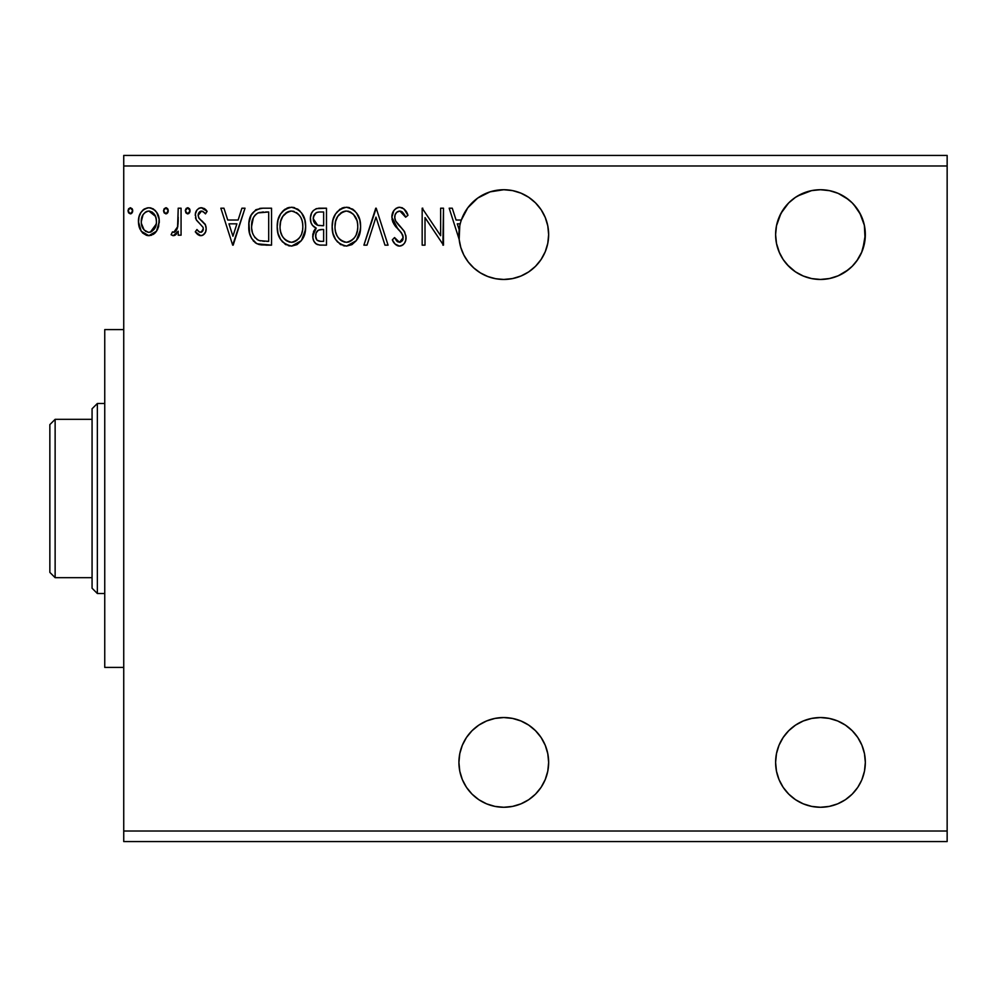 <?xml version="1.0" encoding="UTF-8"?>
<svg xmlns="http://www.w3.org/2000/svg" width="997" height="997" viewBox="0 0 997 997"><rect width="100%" height="100%" fill="white"/><g stroke="black" fill="none" stroke-linecap="round" stroke-linejoin="round"><path stroke-width="1.5" d="M811.72 718.413L803.308 720.968L795.544 725.106L788.752 730.689L783.168 737.481L779.018 745.245L776.464 753.657L775.604 762.406L776.464 771.167L779.018 779.579L783.168 787.343L788.752 794.135L795.544 799.719L803.308 803.856L811.72 806.411L820.469 807.271A44.865 44.865 0 0 1 775.604 762.406A44.865 44.865 0 0 1 820.469 717.541L811.72 718.413L820.469 717.541A44.865 44.865 0 0 1 865.334 762.406A44.865 44.865 0 0 1 820.469 807.271L829.23 806.411L837.642 803.856L845.394 799.719L852.198 794.135L857.781 787.343L861.582 780.364M783.181 259.532L788.677 266.249L795.419 271.807A44.865 44.865 0 0 0 803.133 275.97L811.67 278.574L803.133 275.97A44.865 44.865 0 0 0 811.67 278.574L820.469 279.459A44.865 44.865 0 0 1 775.604 234.594A44.865 44.865 0 0 1 820.469 189.729L811.658 190.601L803.133 193.206L795.369 197.406L788.652 202.964L783.144 209.694L779.018 217.421L776.464 225.833L775.604 234.594L776.489 243.418L779.554 252.976M802.921 275.87L795.369 271.77L787.318 264.816M788.191 265.75L788.677 266.249A44.865 44.865 0 0 0 788.739 266.299L783.168 259.519L779.018 251.755L776.464 243.343L775.604 234.594L776.476 243.405L775.604 234.607L776.489 225.771L775.604 234.582L776.489 243.43L778.57 250.621M811.645 190.601A44.865 44.865 0 0 0 788.664 202.939L780.925 213.395L776.489 225.758L779.056 217.334A44.865 44.865 0 0 0 775.604 234.532M836.483 192.67L829.666 190.676L820.469 189.729L811.683 190.589L820.469 189.729L811.72 190.589L803.308 193.144L795.544 197.281L788.752 202.865L783.156 209.669A44.865 44.865 0 0 1 785.736 206.205M788.664 202.939L795.407 197.381L803.121 193.219L797.201 196.235M787.269 264.753L783.156 259.494L779.043 251.817M779.056 251.842L776.489 243.43L778.433 250.259M795.481 271.845L795.432 271.82A44.865 44.865 0 0 1 788.764 266.324L794.061 270.86M780.925 213.408A44.865 44.865 0 0 0 779.056 217.334L779.38 216.586M775.604 234.644A44.865 44.865 0 0 0 780.925 255.78M783.156 259.494L783.156 259.494A44.865 44.865 0 0 0 785.736 262.984M449.173 208.199L452.264 208.199L449.173 208.199L459.168 239.405L460.788 247.443L463.854 255.045L468.241 261.962L473.812 267.969L480.38 272.866L487.732 276.481L495.621 278.699L503.784 279.459L512.533 278.587L503.784 279.459A44.865 44.865 0 0 1 461.337 220.038A44.865 44.865 0 0 1 503.784 189.729L490.088 191.86L477.7 198.079L467.805 207.787L461.337 220.038L456.065 220.038L452.264 208.199L449.173 208.199L459.168 239.405L459.779 225.833M512.533 278.587L520.945 276.032L528.709 271.894L535.501 266.311L541.084 259.519L545.222 251.755L547.777 243.343L548.649 234.594L547.777 225.833L545.222 217.421L541.084 209.657L535.501 202.865L528.709 197.281L520.945 193.144L512.533 190.589L503.722 189.729A44.865 44.865 0 0 0 459.181 229.746L457.274 223.827L460.228 223.827A44.865 44.865 0 0 1 461.337 220.038L456.065 220.038L452.264 208.199M495.621 718.301L503.784 717.541A44.865 44.865 0 0 1 548.649 762.406A44.865 44.865 0 0 1 503.784 807.271A44.865 44.865 0 0 1 458.919 762.406A44.865 44.865 0 0 1 503.784 717.541L495.023 718.413L486.611 720.968L478.847 725.106L472.055 730.689L466.471 737.481L462.334 745.245L459.779 753.657L458.919 762.406L459.779 771.167L462.334 779.579L466.471 787.343L472.055 794.135L478.847 799.719L486.611 803.856L495.023 806.411L503.784 807.271L495.796 806.561M820.431 189.729L829.404 190.626M843.948 196.359L837.879 193.244M829.666 190.676L838.215 193.381L848.522 199.574M829.429 190.626L829.741 190.689A44.865 44.865 0 0 1 845.755 197.531L852.248 202.914A44.865 44.865 0 0 0 845.78 197.543L845.805 197.556M853.768 204.522L860.623 214.567M861.62 216.71L863.589 222.206M864.648 226.78L865.334 234.631L864.474 225.833L861.919 217.421L857.781 209.657L852.198 202.865L845.394 197.281L837.642 193.144L829.23 190.589L820.469 189.729A44.865 44.865 0 0 1 865.334 234.594A44.865 44.865 0 0 1 820.469 279.459L829.23 278.587L837.642 276.032L845.394 271.894L852.198 266.311L857.781 259.519L861.919 251.755L856.697 261.064M864.96 240.389L865.334 234.806M862.717 249.699L861.632 252.44A44.865 44.865 0 0 0 864.337 244.016L863.19 248.315M861.782 252.104L860.561 254.721M848.41 269.701L838.24 275.783L843.936 272.829M836.458 276.505L829.703 278.487L836.446 276.518M795.544 271.894L803.308 276.032L811.72 278.587L820.469 279.459L811.67 278.587L803.133 275.97L797.102 272.879M793.724 270.611L795.344 271.757M788.004 265.551L788.652 266.211M779.43 216.474L776.489 225.758L775.604 234.582M797.675 195.948L811.658 190.601L803.183 193.194M459.168 757.595L459.455 755.489M460.203 751.738L461.561 747.214M463.007 743.687L465.213 739.475M467.281 736.309L468.216 735.063M468.254 735.001L470.285 732.558M472.877 729.891L476.616 726.701M479.582 724.632L484.056 722.115M487.147 720.744L492.555 718.974M493.365 806.05L487.957 804.392M485.414 803.345L480.267 800.616M478.361 799.382L472.192 794.273M471.307 793.375L467.02 788.129M465.574 785.935L464.116 783.38M464.079 783.306L462.957 781.012M461.898 778.52L461.337 776.962M503.784 189.729A44.865 44.865 0 0 1 548.649 234.594A44.865 44.865 0 0 1 503.784 279.459L503.759 279.459M495.31 278.649L492.555 278.026M487.147 276.256L484.056 274.885M479.582 272.368L478.872 271.907M478.834 271.882L476.616 270.299M472.877 267.109L472.08 266.336M472.03 266.286L470.285 264.442M467.281 260.691L465.213 257.525M463.007 253.313L461.561 249.786M460.203 245.262L459.455 241.511M461.898 218.48L462.321 217.446M462.346 217.396L462.944 215.988M465.574 211.065L467.02 208.871M471.307 203.625L472.192 202.727M478.361 197.618L480.255 196.384M485.414 193.655L487.957 192.608M493.365 190.95L494.998 190.589M495.06 190.577L495.796 190.439M123.74 165.976L947.15 165.976L947.15 831.024L123.74 831.024L123.74 155.42L947.15 155.42L123.74 155.42L123.74 831.024L947.15 831.024L947.15 841.58L123.74 841.58L947.15 841.58L947.15 165.976L123.74 165.976M861.919 779.579L864.474 771.167L865.334 762.406L864.474 753.657L861.919 745.245L857.781 737.481L852.198 730.689L845.394 725.106L837.642 720.968L829.23 718.413L820.469 717.541M440.637 208.199L440.637 235.691L422.167 208.199L422.167 245.15L425.009 245.15L425.009 217.595L443.491 245.15L443.491 208.199L440.637 208.199L443.491 208.199L440.637 208.199L440.637 235.691L422.167 208.199L422.167 245.15L425.009 245.15L425.009 217.595L443.491 245.15L443.491 208.199L442.88 245.15M366.996 245.15L363.905 245.15L375.744 208.199L363.905 245.15L366.996 245.15L375.981 217.122L384.967 245.15L388.057 245.15L376.218 208.199L388.057 245.15L376.218 208.199L363.905 245.15L366.996 245.15L375.981 217.122L384.967 245.15L388.057 245.15L384.967 245.15M319.102 208.199L326.48 208.199L316.286 208.647L313.282 210.616L311.562 213.134L310.403 217.732L310.939 222.431L312.435 225.347L316.211 228.126L313.557 231.64L312.859 237.772L313.881 241.174L316.124 243.916L319.476 245.05L326.48 245.15L326.48 208.199L326.48 245.15L326.48 208.199L319.102 208.199C313.32 209.083 310.416 212.585 310.379 218.679C310.341 223.104 312.285 226.257 316.211 228.126L312.746 235.99C312.796 241.81 315.625 244.863 321.258 245.15L319.476 245.05M262.136 208.211L255.868 209.719L251.132 215.165L248.963 222.954L249.611 233.323L251.68 238.557L256.578 243.517L261.476 244.913L271.533 245.15L271.533 208.199L262.946 208.199C253.088 209.544 248.378 215.539 248.801 226.207C248.365 233.784 251.157 239.654 257.151 243.816L271.533 245.15L271.533 208.199L271.533 245.15L265.937 245.15M195.275 231.827L196.932 229.509L195.275 231.827L200.758 235.666L203.126 235.043L205.544 232.052L206.167 228.587L205.482 224.923L199.088 218.38L198.116 215.389L199.014 212.498L200.821 211.14L202.815 211.302L205.482 213.881L207.114 211.376L204.659 208.784L201.868 207.75L198.665 208.435L196.733 210.342L195.35 214.156L196.21 219.701L203.151 227.453L203.164 229.958L201.768 232.002L199.425 232.064L196.932 229.509L195.275 231.827L197.605 234.395L200.322 235.641M178.214 208.199L181.068 208.199L178.214 208.199L177.566 227.466L175.995 231.03L174.151 232.313L172.469 231.877L171.11 234.744L172.98 235.641L174.961 235.242L178.214 231.217L178.214 235.192L181.068 235.192L181.068 208.199L181.068 235.192L181.068 208.199L178.214 208.199L177.778 226.543L173.74 232.351L172.469 231.877L171.11 234.744L173.279 235.666L178.214 231.217L178.214 235.192L181.068 235.192L178.214 235.192M156.517 231.204L158.623 226.631L159.121 219.215L156.728 212.461L153.426 209.009L148.84 207.725L144.266 209.009L140.963 212.461L139.032 216.86L138.471 222.892L139.941 229.011L142.646 233.011L146.559 235.367L151.133 235.367L155.058 232.999L156.517 231.204L159.271 221.621C159.346 213.956 155.868 209.32 148.84 207.725C141.823 209.333 138.359 213.969 138.433 221.621L141.188 231.217L148.84 235.666L156.517 231.204M132.751 210.803L132.152 208.772L130.383 207.725L128.601 208.772L128.002 210.803L128.588 212.835L130.383 213.881L132.152 212.835L132.751 210.803L130.383 207.725L128.002 210.803L130.383 213.881L132.751 210.803M168.269 210.803L167.683 208.772L165.901 207.725L164.131 208.772L163.533 210.803L164.119 212.835L165.901 213.881L167.683 212.835L168.269 210.803L165.901 207.725L163.533 210.803L165.901 213.881L168.269 210.803M190.066 210.803L189.467 208.772L187.959 207.75L186.252 208.348L185.355 210.267L185.903 212.835L187.424 213.857L189.467 212.835L190.066 210.803L187.698 207.725L185.33 210.803L187.698 213.881L190.066 210.803M241.91 208.199L245.013 208.199L233.173 245.15L245.013 208.199L241.91 208.199L238.121 220.038L227.74 220.038L223.951 208.199L220.848 208.199L232.687 245.15L245.013 208.199L241.91 208.199L238.121 220.038L227.74 220.038L223.951 208.199L220.848 208.199L232.687 245.15L220.848 208.199L223.951 208.199M305.643 226.506L304.845 219.938L301.58 212.972L297.654 209.108L291.386 207.251L285.105 209.158L280.606 213.994L278.001 220.088L277.216 226.68L278.001 233.323L280.643 239.467L285.254 244.265L291.61 246.097L297.006 244.626L301.406 240.626L304.845 233.099L305.643 226.518C305.78 215.988 301.019 209.569 291.386 207.251C281.765 209.657 277.041 216.137 277.216 226.68C277.029 237.348 281.827 243.816 291.61 246.097C301.169 243.58 305.855 237.049 305.643 226.506M360.59 226.506L359.792 219.938L356.527 212.972L352.614 209.108L346.333 207.251L340.052 209.158L335.553 213.994L332.948 220.088L332.163 226.68L332.948 233.323L335.59 239.467L340.201 244.265L346.557 246.097L351.953 244.626L356.353 240.626L359.792 233.099L360.59 226.518C360.727 215.988 355.966 209.569 346.333 207.251C336.712 209.657 331.989 216.137 332.163 226.68C331.976 237.348 336.774 243.816 346.557 246.097C356.116 243.58 360.802 237.049 360.59 226.506M399.647 207.251L396.32 208.186L393.84 210.629L391.858 217.246L393.678 223.814L401.504 232.849L403.112 236.339L402.314 240.775L400.32 242.209L397.055 241.299L394.55 237.56L392.332 239.841L395.061 244.016L399.461 246.097L402.688 245.05L404.483 243.206L405.692 240.451L405.978 236.002L404.022 230.943L395.622 220.923L394.762 218.243L395.124 214.779L396.781 212.249L399.859 211.04L403.536 213.283L405.654 217.196L407.96 215.327L403.897 208.847L399.66 207.251C394.5 208.373 391.908 211.713 391.858 217.246L397.99 229.173L401.504 232.849L403.224 237.622L399.498 242.308L394.55 237.56L392.332 239.841C393.641 243.33 396.021 245.412 399.461 246.097C403.91 245.137 406.115 242.259 406.066 237.473L404.608 231.84L395.622 220.923L394.7 217.296C394.762 213.744 396.482 211.651 399.859 211.04L405.654 217.196L407.96 215.327C406.726 210.816 403.959 208.124 399.647 207.251L397.915 207.476M861.919 251.755L864.474 243.343L865.334 234.594L862.754 249.599M503.784 807.271L512.533 806.411L520.945 803.856L528.709 799.719L535.501 794.135L541.084 787.343L545.222 779.579L547.777 771.167L548.649 762.406L547.777 753.657L545.222 745.245L541.084 737.481L535.501 730.689L528.709 725.106L520.945 720.968L512.533 718.413L503.784 717.541M123.74 841.58L123.74 831.024L123.74 841.58M947.15 155.42L947.15 165.976L947.15 155.42M811.658 190.601L820.469 189.729L829.741 190.689L836.446 192.658M793.637 198.64L795.369 197.406M787.966 203.662L788.652 202.964M843.873 272.866L838.24 275.783L829.404 278.562M829.691 278.499L838.24 275.783A44.865 44.865 0 0 1 829.703 278.487L820.469 279.459M852.398 266.112L845.78 271.633A44.865 44.865 0 0 0 852.161 266.349M852.236 266.274L857.545 259.856L852.236 266.274A44.865 44.865 0 0 0 861.607 252.503L865.084 239.392L864.362 225.272A44.865 44.865 0 0 0 852.261 202.927L852.373 203.039M860.685 214.691L861.794 217.122M862.704 219.452L864.349 225.247L859.763 212.922M852.261 202.927L857.657 209.495M838.29 193.418L843.774 196.247M820.668 189.729L828.382 190.427M132.613 211.863L131.268 213.67M132.053 208.647L132.564 209.607M132.601 209.719L132.152 208.772M155.034 233.024L153.289 234.42M149.425 235.653L147.693 235.604M139.929 228.986L139.131 226.867M139.057 226.593L138.583 224.138M138.433 221.621L138.471 220.412M138.583 219.203L138.745 218.094M139.032 216.848L139.406 215.651M139.916 214.38L140.901 212.573M142.384 210.591L143.605 209.47M144.253 209.021L147.593 207.812M150.098 207.8L151.195 208.024M152.578 208.535L155.582 210.89M155.594 210.903L154.971 210.242M156.728 212.461L157.626 214.056M158.087 215.09L158.673 216.848M159.271 221.621L159.233 222.904M158.635 226.618L157.177 230.133M157.601 229.335L157.264 229.971M149.749 211.102L153.6 213.271L155.445 216.324L148.852 211.04L147.058 211.314L148.852 211.04C154.036 212.361 156.554 215.888 156.429 221.596L156.006 218.044L156.429 221.596C156.554 227.341 154.024 230.918 148.852 232.351L148.852 232.351C143.68 230.918 141.15 227.328 141.275 221.596L141.375 223.415L141.275 221.596C141.138 215.888 143.668 212.361 148.852 211.04L152.242 212.087M150.634 232.064L148.852 232.351L151.357 231.778L154.136 229.298L156.33 223.428M145.462 231.242L148.403 232.338L144.141 230.008L141.375 223.415M146.36 211.588L147.082 211.302M141.699 218.031L141.275 221.596L143.045 214.716L145.462 212.087M150.323 232.164L156.242 224.088M168.119 211.925L166.798 213.67M166.437 207.8L167.683 208.772M167.683 208.784L168.094 209.607M176.344 234.17L175.422 234.968M174.949 235.255L174.139 235.566M173.279 235.666L171.11 234.744L172.469 231.877L174.537 232.201L176.98 229.298M172.469 231.877L173.74 232.351M177.316 228.363L177.865 225.97M178.039 224.238L178.214 217.271M178.201 219.589L178.164 221.92M189.929 211.863L188.595 213.67M189.38 208.647L189.891 209.607M189.929 209.731L189.467 208.772M199.899 235.579L199.088 235.317M198.266 234.868L197.63 234.407M197.094 233.946L196.359 233.186M199.986 232.276L197.643 230.481M197.942 230.843L199.039 231.827M203.176 229.908L203.326 228.724L201.195 232.264M203.288 229.347L202.466 231.341M202.628 231.117L203.027 230.357M196.546 220.262L198.764 222.68M195.499 217.695L195.786 218.704M206.043 209.943L207.114 211.376L205.482 213.881L207.114 211.376L201.269 207.725C197.244 208.585 195.238 211.177 195.275 215.526M195.35 214.156L195.786 212.249M196.085 211.501L196.721 210.355M200.584 207.762L199.039 208.223M203.986 208.385L204.634 208.772M204.684 208.797L205.93 209.831M198.291 214.006L198.116 215.389L201.581 211.04L204.746 212.86M200.821 211.14L199.512 211.9M199.014 212.498L198.328 213.869M199.088 218.38L198.116 215.389L198.789 217.957L200.97 220.113M200.758 235.666C204.422 234.906 206.229 232.55 206.167 228.587L205.257 224.425L201.818 220.748M204.933 223.876L205.669 225.422M205.955 226.456L206.117 227.515M206.155 229.21L206.167 228.587M205.881 231.042L205.569 232.002M204.086 234.283L202.416 235.379M202.379 235.392L201.431 235.628M232.937 236.239L228.961 223.827L236.9 223.827L232.937 236.239L228.961 223.827L236.9 223.827L232.937 236.239M261.488 244.913L259.419 244.577M259.208 244.527L258.248 244.253M255.98 243.168L254.958 242.458M253.836 241.424L253.126 240.638M250.559 236.252L250.147 235.155M249.586 233.248L249.2 231.379M249.038 230.257L248.889 228.762M248.826 227.49L248.839 224.574M248.839 224.524L248.951 222.992M261.301 208.248L259.631 208.448M249.188 231.316L250.023 234.806M253.101 234.37L252.69 233.261M252.341 232.114L251.78 228.998M253.861 216.773L256.366 213.919M260.641 240.888L258.647 240.314C253.612 237.136 251.269 232.426 251.643 226.207C251.281 220.437 253.412 216 258.036 212.922L268.692 211.987L268.692 241.361L259.619 240.651M264.753 241.311L262.685 241.174M255.344 214.829L253.824 216.835M253.126 218.206L251.643 226.207L253.363 217.695M258.485 212.747L260.304 212.324M305.443 229.846L301.406 240.626L291.61 246.097M289.94 245.985L288.283 245.648M289.903 245.972L288.32 245.648M286.176 244.801L285.292 244.29M282.687 242.097L280.668 239.504M280.618 239.442L279.06 236.451M278.774 235.766L278.013 233.36M277.502 230.793L277.266 228.363M277.415 223.316L277.565 222.169M278.013 220.038L278.624 218.031M280.631 213.944L282.625 211.339M284.419 209.669L282.612 211.339M286.874 208.186L288.083 207.737M288.145 207.712L289.728 207.364M291.386 207.251L292.221 207.289M293.031 207.364L294.676 207.712M298.028 209.358L300.184 211.277M302.228 213.919L304.434 218.555M305.244 221.758L305.443 223.154M302.328 239.243L303.238 237.573M278.001 220.088L277.403 223.365M280.107 225.347L280.057 226.693C279.883 218.169 283.684 212.947 291.485 211.04L290.139 211.14L291.485 211.04C299.162 212.959 302.938 218.119 302.801 226.518L302.652 223.864L302.801 226.518C302.976 234.993 299.2 240.252 291.485 242.308C283.734 240.352 279.92 235.142 280.057 226.693L280.68 221.371L282.737 216.436L287.585 211.925L285.491 213.271M302.452 230.531L301.779 233.211M299.262 238.034L296.495 240.663L292.158 242.283M281.914 235.354L283.235 237.585M280.668 231.902L280.207 229.36M282.014 235.566L280.693 231.989M283.908 238.433L285.391 239.903L283.908 238.433M290.152 242.196L287.111 241.112M288.856 241.885L289.741 242.121M289.878 211.177L290.812 211.065M283.509 215.315L281.752 218.281M301.181 218.405L301.954 220.449M298.514 214.343L300.097 216.411M296.483 212.573L298.477 214.305M292.806 211.127L294.103 211.426M293.043 242.159L294.14 241.86M294.825 241.598L298.651 238.769M302.191 231.815L302.403 230.781M302.764 227.852L302.652 229.198M317.719 244.689L317.009 244.415M316.136 243.916L315.451 243.355M314.815 242.67L313.868 241.149M313.22 239.492L312.859 237.785M312.746 235.99L312.771 236.887M313.569 231.603L313.955 230.768M314.653 229.671L315.289 228.949M314.878 227.453L313.681 226.631M312.435 225.347L311.238 223.241M310.715 221.596L310.403 219.427M310.802 215.215L311.139 214.143M311.999 212.349L313.183 210.716M312.933 233.772L312.784 234.881M313.793 221.695L313.22 218.679C313.482 214.156 315.875 211.925 320.398 211.987L323.639 211.987L323.639 225.721L317.682 225.285L322.205 225.721L317.682 225.285L313.22 218.679L313.37 217.084L313.37 220.3M316.685 224.886L313.843 221.808M313.22 218.679L314.267 214.704M317.333 212.311L318.704 212.062M316.834 239.941L315.65 236.987L316.111 232.962L318.317 230.22L322.193 229.509L319.987 229.671M315.862 233.772L315.588 235.928C315.737 231.616 317.931 229.484 322.193 229.509L323.639 229.509L323.639 241.361L320.698 241.361C317.295 241.199 315.6 239.392 315.588 235.928L316.734 239.816M317.507 240.539L320.698 241.361L317.133 240.252M318.018 230.394L317.308 231.005M313.469 220.761L313.681 221.396M314.342 222.755L315.351 223.951M313.444 216.76L316.099 212.81M315.85 238.034L315.65 236.987M315.588 235.928L315.613 235.167M316.111 232.962L317.283 231.03M322.193 229.509L323.639 229.509L323.639 241.361L320.698 241.361M360.391 229.833L356.353 240.626L346.557 246.097M344.887 245.985L343.267 245.648M341.124 244.801L340.201 244.265M337.634 242.097L335.615 239.504M335.54 239.38L332.961 233.36M332.948 233.323L334.02 236.501M332.45 230.793L332.35 230.033M332.163 226.68L332.35 223.365M332.362 223.316L332.512 222.169M332.936 220.1L333.584 218.019M335.578 213.944L337.572 211.339M339.366 209.669L340.052 209.158M341.821 208.186L343.03 207.737M343.093 207.712L344.675 207.364M346.333 207.251L347.168 207.289M347.99 207.364L349.623 207.712M352.975 209.358L355.131 211.277M358.721 216.823L359.381 218.555M360.191 221.758L360.391 223.154M335.054 225.347L335.004 226.693C334.83 218.169 338.631 212.947 346.433 211.04L345.087 211.14L346.433 211.04C354.109 212.959 357.886 218.119 357.749 226.518L357.599 223.864L357.749 226.518C357.923 234.993 354.147 240.252 346.433 242.308C338.681 240.352 334.867 235.142 335.004 226.693L335.628 221.371L337.684 216.436L342.532 211.925L340.438 213.271M350.246 211.887L353.424 214.305L356.901 220.449M357.711 227.864L357.4 230.519L357.711 227.864M354.209 238.034L351.442 240.663L347.106 242.283M336.861 235.354L338.195 237.585M335.615 231.902L335.154 229.36M336.961 235.566L335.64 231.989M338.855 238.433L340.338 239.903L338.855 238.433M345.099 242.196L342.058 241.112M343.803 241.885L344.688 242.121M344.825 211.177L345.76 211.065M338.457 215.315L336.699 218.281M356.128 218.405L355.044 216.411M353.461 214.343L350.308 211.912M347.754 211.127L349.05 211.426M347.99 242.159L349.062 241.872M349.773 241.598L353.599 238.769M357.4 230.519L356.241 234.507M356.29 234.382L356.727 233.211M357.125 231.84L357.362 230.781M401.828 207.625L402.626 207.987M405.368 210.417L405.904 211.177M407.96 215.327L405.654 217.196L404.732 215.202M405.642 217.184L405.206 216.175M402.688 212.311L401.965 211.725M400.956 211.214L398.738 211.177M397.716 211.601L396.794 212.236M395.51 213.869L395.124 214.754M394.8 216.013L394.762 218.243M394.7 217.296L395.622 220.923M395.635 220.935L397.267 223.39M397.791 224.038L398.675 225.073M399.024 225.459L402.19 228.762M405.978 238.968L405.692 240.427M405.679 240.501L404.495 243.193M403.561 244.327L402.688 245.05M401.828 245.549L400.408 246.01M398.202 245.947L397.03 245.511M396.033 244.888L395.074 244.016M392.332 239.841L394.55 237.56L396.445 240.626M396.594 240.813L397.479 241.635M397.791 241.835L399.909 242.271M402.314 240.763L402.938 239.529M403.025 239.23L402.776 235.093L399.785 230.98M396.818 227.927L395.734 226.693M395.672 226.618L394.638 225.285M392.905 222.269L391.995 219.091M393.08 211.875L393.815 210.666M393.865 210.591L394.912 209.333M396.058 208.348L398.713 207.314M398.837 246.047L399.461 246.097M395.236 220.063L394.937 219.166M425.009 245.15L422.167 245.15L422.167 208.199L422.815 208.199M460.228 223.827L457.274 223.827L459.181 229.746A44.865 44.865 0 0 0 459.168 239.405M155.445 216.324L156.33 219.801M265.638 211.987L268.692 211.987L268.692 241.361L266.835 241.361M257.712 239.866L256.827 239.305M255.282 237.909L254.634 237.099M261.787 212.137L263.707 212.025M282.737 216.436L284.369 214.305M286.426 212.585L288.843 211.439M302.178 221.272L302.652 223.876M302.452 230.519L302.178 231.84M300.795 235.604L300.134 236.775M286.463 240.713L285.391 239.903M319.364 225.596L318.23 225.434M316.273 212.71L316.921 212.423M320.398 211.987L323.639 211.987L323.639 225.721L322.205 225.721M337.684 216.436L339.316 214.305M341.373 212.585L343.791 211.439M357.125 221.272L357.599 223.876M355.742 235.604L355.082 236.775M341.41 240.713L340.338 239.903M845.369 271.919A44.865 44.865 0 0 1 838.253 275.783L837.654 276.032M845.431 271.869A44.865 44.865 0 0 0 845.755 271.645L849.157 269.078M859.726 256.304L861.607 252.503A44.865 44.865 0 0 0 861.632 252.453M849.182 200.11L845.83 197.58M838.24 275.783L845.792 271.62M123.74 329.596L104.747 329.596L104.747 667.404L123.74 667.404L104.747 667.404L104.747 329.596L123.74 329.596M92.073 419.326L92.073 588.23L97.357 593.514L97.357 403.486L92.073 408.77L92.073 419.326L92.073 408.77L97.357 403.486L97.357 593.514L104.747 593.514L97.357 593.514L92.073 588.23L92.073 419.326L55.134 419.326L55.134 577.674L92.073 577.674L55.134 577.674L55.134 419.326L49.85 424.61L49.85 572.39L49.85 424.61L55.134 419.326L92.073 419.326M104.747 403.486L97.357 403.486L104.747 403.486M49.85 572.39L55.134 577.674L49.85 572.39"/></g></svg>

